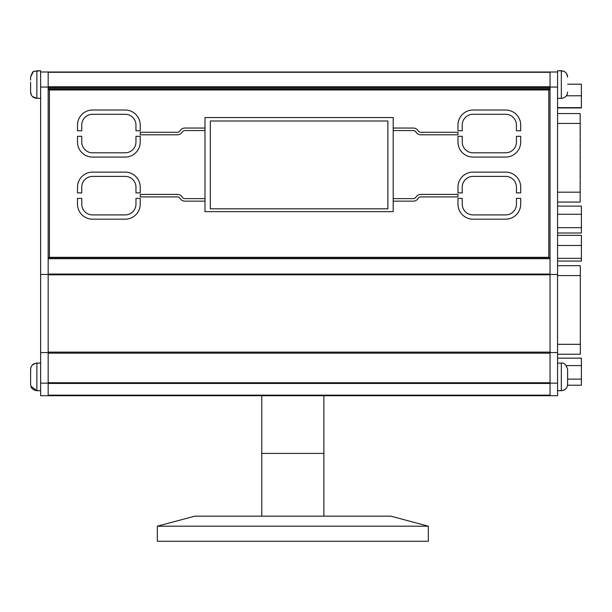 <?xml version="1.0" encoding="UTF-8"?>
<svg xmlns="http://www.w3.org/2000/svg" width="612" height="612" viewBox="0 0 612 612"><rect width="100%" height="100%" fill="white"/><g stroke="black" fill="none" stroke-linecap="round" stroke-linejoin="round"><path stroke-width="0.92" d="M557.563 265.685L580.321 265.685L580.321 354.21L557.563 354.21L580.321 354.21M580.344 183.393C580.344 181.971 580.344 181.971 580.344 183.393L580.168 182.621M580.344 158.301C580.344 156.879 580.344 156.879 580.344 158.301L580.168 157.529M580.344 177.832C580.344 176.417 580.344 176.417 580.344 177.832L580.168 177.067M580.344 152.74C580.344 151.325 580.344 151.325 580.344 152.74L580.168 151.975M580.344 133.202C580.344 131.787 580.344 131.787 580.344 133.202L580.168 132.437M580.344 140.194C580.344 138.779 580.344 138.779 580.344 140.194L580.168 139.429M580.344 165.286C580.344 163.871 580.344 163.871 580.344 165.286L580.168 164.521M580.344 145.755C580.344 144.333 580.344 144.333 580.344 145.755L580.168 144.983M580.344 170.847C580.344 169.425 580.344 169.425 580.344 170.847L580.168 170.075M580.168 113.549L557.563 113.549L580.168 113.549L580.168 202.067L557.563 202.067L580.168 202.067M40.637 383.166L48.164 383.166L48.164 395.712L40.637 395.712L40.637 72.002L550.035 72.002L550.035 395.712L557.563 395.712L557.563 383.166L550.035 383.166L550.035 376.893M40.637 87.057L48.164 87.057L48.164 72.002L557.563 72.002L557.563 383.166M40.637 274.451L48.164 274.451L48.164 84.548M40.637 352.581L48.164 352.581L48.164 274.451M48.164 376.893L48.164 352.581M557.563 352.581L550.035 352.581M557.563 274.451L550.035 274.451M557.563 87.057L550.035 87.057L550.035 84.548M48.164 395.712L550.035 395.712M550.035 395.161L550.035 383.456L48.164 383.456L48.164 395.161L550.035 395.161M48.164 274.069L48.164 382.745L550.035 382.745L550.035 258.7L48.164 258.7L48.164 274.069L550.035 274.069M48.164 257.698L550.035 257.698M48.164 89.566L550.035 89.566M550.035 88.564L550.035 87.478L48.164 87.478L48.164 88.564L550.035 88.564M550.035 86.766L550.035 72.3L48.164 72.3L48.164 86.766L550.035 86.766M567.599 369.847L567.599 381.62M567.599 377.757L567.599 383.931M567.599 370.849L567.599 373.136M567.599 77.058L567.599 77.051C567.362 73.731 565.649 71.673 562.451 70.854L557.563 70.747L557.563 72.002M30.6 77.058L30.6 80.096L30.6 77.02L33.17 71.964M31.518 95.35L30.6 92.075L30.6 85.466M30.6 82.352L30.6 88.327M40.637 72.002L40.637 70.747L36.873 70.747L36.873 98.348L32.421 96.497M40.637 98.348L35.748 98.249C32.551 97.43 30.837 95.373 30.6 92.075L30.6 90.178M32.184 365.196L35.458 363.253L40.637 363.084L36.873 363.084L36.873 390.693C31.472 389.875 30.883 386.233 31.174 387.044L30.6 384.42L30.654 368.531M30.6 372.325L30.6 371.048M557.563 358.165L581.4 358.165L581.4 365.586L566.337 365.586M581.4 365.586L581.4 385.216L567.546 385.216M581.4 379.111L567.599 379.111M557.563 235.345L581.4 235.345L581.4 261.056L557.563 261.056M581.4 258.325L557.563 258.325M581.4 245.466L557.563 245.466M557.563 232.996L581.4 232.996L581.4 206.106L557.563 206.106M581.4 227.702L557.563 227.702M581.4 214.261L557.563 214.261M567.599 84.188L581.4 84.188L581.4 107.934L557.563 107.934M581.4 107.643L557.563 107.643M581.4 95.778L566.391 95.778M261.775 516.161L261.775 453.423L323.878 453.423L261.775 453.423L261.775 395.712M298.182 541.253L428.331 541.253L428.331 526.198L157.322 526.198L157.322 541.253L298.182 541.253M428.331 526.198L390.869 516.161L194.784 516.161L157.322 526.198M210.329 121L210.329 208.822L387.87 208.822L387.87 121L210.329 121M388.566 257.315A6.273 6.273 0 0 1 386.424 257.698M520.705 125.078A15.055 15.055 0 0 0 505.65 110.022L473.03 110.022A15.055 15.055 0 0 0 457.975 125.078L457.975 130.784L462.236 130.784L462.236 125.078A10.787 10.787 0 0 1 473.03 114.283L505.65 114.283A10.787 10.787 0 0 1 516.436 125.078L516.436 130.784L520.705 130.784L520.705 125.078M420.804 132.291A3.136 3.136 0 0 1 418.226 130.937A5.646 5.646 0 0 0 413.299 128.053L393.202 128.053L393.202 130.563L413.299 130.563A3.136 3.136 0 0 1 416.076 132.238A5.646 5.646 0 0 0 420.804 134.801L457.975 134.801L457.975 132.291L420.804 132.291M420.804 196.903L457.975 196.903L457.975 194.394L420.804 194.394A5.646 5.646 0 0 0 416.076 196.957A3.136 3.136 0 0 1 413.299 198.632L393.202 198.632L393.202 201.141L413.299 201.141A5.646 5.646 0 0 0 418.226 198.257A3.136 3.136 0 0 1 420.804 196.903M177.396 196.903A3.136 3.136 0 0 1 179.974 198.257A5.646 5.646 0 0 0 184.9 201.141L204.997 201.141L204.997 198.632L184.9 198.632A3.136 3.136 0 0 1 182.124 196.957A5.646 5.646 0 0 0 177.396 194.394L140.225 194.394L140.225 196.903L177.396 196.903M140.225 134.801L177.396 134.801A5.646 5.646 0 0 0 182.124 132.238A3.136 3.136 0 0 1 184.9 130.563L204.997 130.563L204.997 128.053L184.9 128.053A5.646 5.646 0 0 0 179.974 130.937A3.136 3.136 0 0 1 177.396 132.291L140.225 132.291L140.225 134.801M393.202 128.053L393.202 117.55L204.997 117.55L204.997 128.053M204.997 130.563L204.997 198.632M204.997 201.141L204.997 211.653L393.202 211.653L393.202 201.141M393.202 198.632L393.202 130.563M473.03 219.18L505.65 219.18A15.055 15.055 0 0 0 520.705 204.117L520.705 198.41L516.436 198.41L516.436 204.117A10.787 10.787 0 0 1 505.65 214.911L473.03 214.911A10.787 10.787 0 0 1 462.236 204.117L462.236 198.41L457.975 198.41L457.975 204.117A15.055 15.055 0 0 0 473.03 219.18M77.495 204.117A15.055 15.055 0 0 0 92.55 219.18L125.169 219.18A15.055 15.055 0 0 0 140.225 204.117L140.225 198.41L135.963 198.41L135.963 204.117A10.787 10.787 0 0 1 125.169 214.911L92.55 214.911A10.787 10.787 0 0 1 81.756 204.117L81.756 198.41L77.495 198.41L77.495 204.117M548.78 89.949L49.419 89.949L49.419 257.315L548.78 257.315L548.78 89.949M125.169 110.022L92.55 110.022A15.055 15.055 0 0 0 77.495 125.078L77.495 130.784L81.756 130.784L81.756 125.078A10.787 10.787 0 0 1 92.55 114.283L125.169 114.283A10.787 10.787 0 0 1 135.963 125.078L135.963 130.784L140.225 130.784L140.225 125.078A15.055 15.055 0 0 0 125.169 110.022M77.495 142.015A15.055 15.055 0 0 0 92.55 157.07L125.169 157.07A15.055 15.055 0 0 0 140.225 142.015L140.225 136.308L135.963 136.308L135.963 142.015A10.787 10.787 0 0 1 125.169 152.801L92.55 152.801A10.787 10.787 0 0 1 81.756 142.015L81.756 136.308L77.495 136.308L77.495 142.015M77.495 192.895L81.756 192.895L81.756 187.18A10.787 10.787 0 0 1 92.55 176.394L125.169 176.394A10.787 10.787 0 0 1 135.963 187.18L135.963 192.895L140.225 192.895L140.225 187.18A15.055 15.055 0 0 0 125.169 172.125L92.55 172.125A15.055 15.055 0 0 0 77.495 187.18L77.495 192.895M520.705 187.18A15.055 15.055 0 0 0 505.65 172.125L473.03 172.125A15.055 15.055 0 0 0 457.975 187.18L457.975 192.895L462.236 192.895L462.236 187.18A10.787 10.787 0 0 1 473.03 176.394L505.65 176.394A10.787 10.787 0 0 1 516.436 187.18L516.436 192.895L520.705 192.895L520.705 187.18M520.705 136.308L516.436 136.308L516.436 142.015A10.787 10.787 0 0 1 505.65 152.801L473.03 152.801A10.787 10.787 0 0 1 462.236 142.015L462.236 136.308L457.975 136.308L457.975 142.015A15.055 15.055 0 0 0 473.03 157.07L505.65 157.07A15.055 15.055 0 0 0 520.705 142.015L520.705 136.308M580.321 344.327L557.563 344.327M580.321 275.568L557.563 275.568M580.168 192.183L557.563 192.183M580.168 123.425L557.563 123.425M48.164 353.155L550.035 353.155M48.164 352.114L550.035 352.114M48.164 274.803L550.035 274.803M557.563 390.693L561.326 390.693L561.326 363.084L557.563 363.084M557.563 98.348L561.326 98.348L561.326 70.747L557.563 70.747M561.326 363.084C564.08 362.564 566.177 364.653 567.599 369.357M565.97 388.635L564.088 390.051L561.326 390.693C565.136 390.318 567.225 388.23 567.599 384.42M561.326 98.348L562.451 98.249C565.649 97.43 567.362 95.373 567.599 92.075M561.326 70.747L564.088 71.39L565.679 72.507M566.628 73.677L567.599 77.02M34.83 71.091L33.997 71.451M30.6 77.02C32.023 72.836 33.193 70.954 34.111 71.39L40.637 70.747M31.266 366.55L30.983 367.2M40.637 390.693L36.873 390.693L30.852 386.187M36.873 363.084C33.063 363.459 30.975 365.548 30.6 369.357M323.878 516.161L323.878 395.712"/></g></svg>
